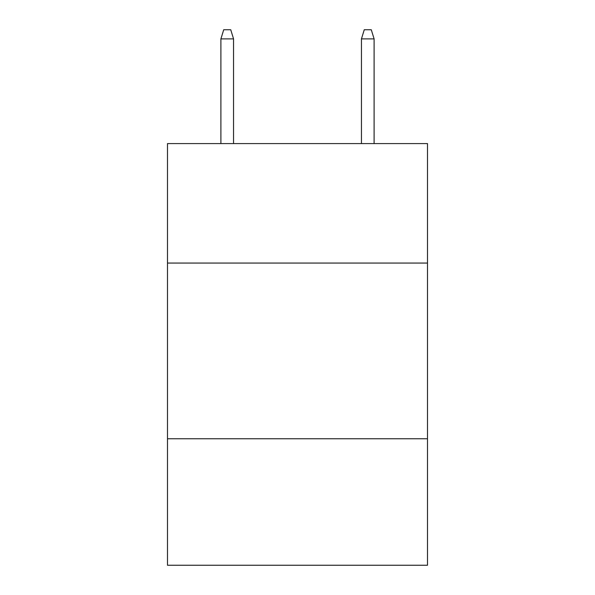 <?xml version="1.0" encoding="UTF-8"?>
<svg xmlns="http://www.w3.org/2000/svg" width="595" height="595" viewBox="0 0 595 595"><rect width="100%" height="100%" fill="white"/><g stroke="black" fill="none" stroke-linecap="round" stroke-linejoin="round"><path stroke-width="0.89" d="M427.507 263.064L427.507 143.596L167.493 143.596L167.493 263.064L427.507 263.064L427.507 565.25L167.493 565.25L167.493 263.064M427.507 438.753L167.493 438.753M233.552 143.596L233.552 38.883L220.901 38.883L220.901 143.596M220.901 38.883L223.713 29.75L230.741 29.75L233.552 38.883M361.448 38.883L364.259 29.75L371.287 29.75L374.099 38.883L361.448 38.883L361.448 143.596M374.099 38.883L374.099 143.596"/></g></svg>
